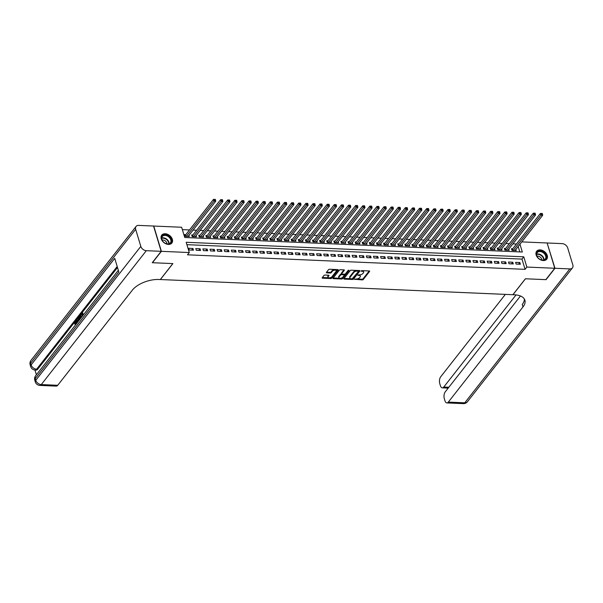 <?xml version="1.0" encoding="UTF-8"?>
<svg xmlns="http://www.w3.org/2000/svg" width="603" height="603" viewBox="0 0 603 603"><rect width="100%" height="100%" fill="white"/><g stroke="black" fill="none" stroke-linecap="round" stroke-linejoin="round"><path stroke-width="0.9" d="M354.564 279.249L362.222 279.898A0.807 0.399 163.2 0 0 363.27 279.483L369.586 271.433A0.807 0.399 163.2 0 0 369.662 271.177A0.807 0.399 163.2 0 0 369.24 270.958L361.823 270.641L361.039 271.116L362.29 271.305A2.578 1.281 163.2 0 1 363.639 271.991A2.578 1.281 163.2 0 1 363.405 272.835L362.878 273.506A2.578 1.281 163.2 0 1 359.524 274.84L357.828 275.089L359.034 275.465A2.578 1.281 163.2 0 1 360.383 276.151A2.578 1.281 163.2 0 1 360.142 276.988L359.614 277.659A2.578 1.281 163.2 0 1 356.26 278.993L354.564 279.249M165.199 233.76A6.407 4.553 -141.9 0 1 171.32 237.281A6.407 4.553 -141.9 0 1 171.855 243.047A6.407 4.553 -141.9 0 1 168.418 244.419A6.407 4.553 -141.9 0 1 162.29 240.891A6.407 4.553 -141.9 0 1 161.762 235.132A6.407 4.553 -141.9 0 1 165.199 233.76M540.092 249.898A6.407 4.553 -141.9 0 1 546.212 253.418A6.407 4.553 -141.9 0 1 546.748 259.184A6.407 4.553 -141.9 0 1 543.311 260.556A6.407 4.553 -141.9 0 1 537.183 257.029A6.407 4.553 -141.9 0 1 536.655 251.27A6.407 4.553 -141.9 0 1 540.092 249.898M325.04 275.043A0.807 0.399 163.2 0 0 323.992 275.458L322.221 277.719A0.807 0.399 163.2 0 0 322.145 277.975A0.807 0.399 163.2 0 0 322.567 278.194L330.798 278.548A0.807 0.399 163.2 0 0 331.846 278.134L338.155 270.084A0.807 0.399 163.2 0 0 338.23 269.82A0.807 0.399 163.2 0 0 337.808 269.609L329.577 269.255A0.807 0.399 163.2 0 0 328.529 269.669L326.389 272.398A0.807 0.399 163.2 0 0 326.313 272.662A0.807 0.399 163.2 0 0 326.736 272.873L330.263 273.023A0.807 0.399 163.2 0 0 331.311 272.609L332.374 271.252A2.156 1.07 163.2 0 1 334.567 270.174A2.156 1.07 163.2 0 1 336.301 270.709A2.156 1.07 163.2 0 1 336.105 271.418L331.944 276.717A2.156 1.07 163.2 0 1 329.751 277.795A2.156 1.07 163.2 0 1 328.017 277.259A2.156 1.07 163.2 0 1 328.213 276.551L328.906 275.669A0.807 0.399 163.2 0 0 328.982 275.405A0.807 0.399 163.2 0 0 328.56 275.194L325.04 275.043M521.791 241.893L547.125 242.979L554.76 268.267L545.821 279.649L525.394 278.774L512.882 294.709L160.383 279.536L172.888 263.594L152.453 262.72L161.385 251.33L153.75 226.05L181.646 227.248L184.744 237.499L522.326 252.031L519.967 244.215M554.76 268.267L526.864 267.061L523.766 256.818L186.184 242.285L189.282 252.536L161.385 251.33M189.282 252.536L187.495 254.813L525.077 269.345L526.864 267.061M343.914 278.646A0.807 0.399 163.2 0 0 343.838 278.91A0.807 0.399 163.2 0 0 344.26 279.129L352.491 279.483A0.807 0.399 163.2 0 0 353.539 279.061L359.855 271.018A0.807 0.399 163.2 0 0 359.931 270.755A0.807 0.399 163.2 0 0 359.509 270.543L351.278 270.189A0.807 0.399 163.2 0 0 350.222 270.604L343.914 278.646M341.645 279.016L333.414 278.661A0.807 0.399 163.2 0 1 332.992 278.443A0.807 0.399 163.2 0 1 333.067 278.179L339.376 270.136A0.807 0.399 163.2 0 1 340.424 269.722L343.951 269.873L341.532 272.925A0.807 0.399 163.2 0 0 341.456 273.189L341.66 273.875A0.807 0.399 163.2 0 0 342.082 274.086L344.419 274.192A0.807 0.399 163.2 0 0 345.466 273.77L348.135 270.378L349.107 270.415L342.692 278.594A0.807 0.399 163.2 0 1 341.645 279.016L341.434 278.33L340.167 278.277M344.162 269.91L344.298 270.348A0.807 0.399 163.2 0 0 344.373 270.084A0.807 0.399 163.2 0 0 343.951 269.873M344.298 270.348L341.735 273.611A0.807 0.399 163.2 0 0 341.66 273.875M185.799 234.673L184.556 234.62L185.068 236.323L189.334 236.512L188.98 235.328M192.907 234.974L191.664 234.921L192.176 236.632L196.442 236.813L196.088 235.63M200.015 235.283L198.771 235.23L199.284 236.941L203.55 237.122L203.188 235.939M207.123 235.592L205.879 235.532L206.392 237.243L210.658 237.424L210.296 236.24M214.223 235.894L212.98 235.841L213.5 237.552L217.766 237.733L217.404 236.549M221.331 236.203L220.087 236.15L220.608 237.853L224.866 238.042L224.512 236.858M228.439 236.504L227.195 236.451L227.715 238.162L231.974 238.343L231.62 237.16M235.547 236.813L234.303 236.76L234.816 238.464L239.082 238.652L238.728 237.469M242.655 237.122L241.411 237.062L241.924 238.773L246.19 238.954L245.836 237.77M249.763 237.424L248.519 237.371L249.031 239.082L253.298 239.263L252.943 238.079M256.87 237.733L255.627 237.68L256.139 239.383L260.406 239.572L260.044 238.389M263.978 238.034L262.735 237.981L263.247 239.693L267.513 239.873L267.152 238.69M271.079 238.343L269.835 238.291L270.355 239.994L274.621 240.182L274.259 238.999M278.187 238.645L276.943 238.592L277.463 240.303L281.722 240.484L281.367 239.301M285.294 238.954L284.051 238.901L284.571 240.612L288.829 240.793L288.475 239.61M292.402 239.263L291.159 239.21L291.679 240.914L295.937 241.102L295.583 239.919M299.51 239.564L298.266 239.512L298.779 241.223L303.045 241.404L302.691 240.22M306.618 239.873L305.374 239.821L305.887 241.524L310.153 241.713L309.799 240.529M313.726 240.175L312.482 240.122L312.995 241.833L317.261 242.014L316.899 240.831M320.834 240.484L319.59 240.431L320.103 242.142L324.369 242.323L324.007 241.14M327.934 240.793L326.69 240.733L327.21 242.444L331.477 242.625L331.115 241.441M335.042 241.094L333.798 241.042L334.318 242.753L338.584 242.934L338.223 241.75M342.15 241.404L340.906 241.351L341.426 243.054L345.685 243.243L345.331 242.059M349.258 241.705L348.014 241.652L348.534 243.363L352.793 243.544L352.438 242.361M356.365 242.014L355.122 241.961L355.634 243.665L359.901 243.853L359.546 242.67M363.473 242.323L362.23 242.263L362.742 243.974L367.008 244.155L366.654 242.971M370.581 242.625L369.338 242.572L369.85 244.283L374.116 244.464L373.762 243.28M377.689 242.934L376.445 242.881L376.958 244.584L381.224 244.773L380.862 243.589M384.797 243.235L383.553 243.182L384.066 244.893L388.332 245.074L387.97 243.891M391.897 243.544L390.654 243.491L391.174 245.195L395.44 245.383L395.078 244.2M399.005 243.846L397.761 243.793L398.281 245.504L402.54 245.685L402.186 244.501M406.113 244.155L404.869 244.102L405.389 245.813L409.648 245.994L409.294 244.81M413.221 244.464L411.977 244.411L412.49 246.114L416.756 246.303L416.402 245.119M420.329 244.765L419.085 244.712L419.598 246.423L423.864 246.604L423.51 245.421M427.437 245.074L426.193 245.022L426.705 246.725L430.972 246.913L430.617 245.73M434.544 245.376L433.301 245.323L433.813 247.034L438.08 247.215L437.718 246.032M441.652 245.685L440.409 245.632L440.921 247.343L445.187 247.524L444.826 246.341M448.753 245.994L447.509 245.934L448.029 247.645L452.295 247.825L451.933 246.642M455.86 246.295L454.617 246.243L455.137 247.954L459.403 248.135L459.041 246.951M462.968 246.604L461.725 246.552L462.245 248.255L466.503 248.444L466.149 247.26M470.076 246.906L468.833 246.853L469.353 248.564L473.611 248.745L473.257 247.562M477.184 247.215L475.94 247.162L476.453 248.866L480.719 249.054L480.365 247.871M484.292 247.524L483.048 247.464L483.561 249.175L487.827 249.356L487.473 248.172M491.4 247.825L490.156 247.773L490.669 249.484L494.935 249.665L494.581 248.481M498.508 248.135L497.264 248.082L497.776 249.785L502.043 249.974L501.681 248.79M505.615 248.436L504.372 248.383L504.884 250.094L509.151 250.275L508.789 249.092M516.115 264.069L520.381 264.25L519.869 262.539L515.603 262.358L516.115 264.069M509.007 263.76L513.274 263.941L512.761 262.237L508.495 262.049L509.007 263.76M501.907 263.451L506.166 263.639L505.653 261.928L501.387 261.747L501.907 263.451M494.799 263.149L499.058 263.33L498.545 261.627L494.279 261.438L494.799 263.149M487.691 262.84L491.95 263.029L491.437 261.318L487.171 261.137L487.691 262.84M480.583 262.539L484.85 262.72L484.33 261.009L480.063 260.828L480.583 262.539M473.476 262.23L477.742 262.411L477.222 260.707L472.963 260.519L473.476 262.23M466.368 261.928L470.634 262.109L470.114 260.398L465.855 260.217L466.368 261.928M459.26 261.619L463.526 261.8L463.014 260.097L458.747 259.908L459.26 261.619M452.152 261.31L456.418 261.498L455.906 259.787L451.639 259.607L452.152 261.31M445.044 261.009L449.31 261.189L448.798 259.478L444.532 259.298L445.044 261.009M437.944 260.7L442.203 260.888L441.69 259.177L437.424 258.996L437.944 260.7M430.836 260.398L435.095 260.579L434.582 258.868L430.316 258.687L430.836 260.398M423.728 260.089L427.994 260.27L427.474 258.566L423.208 258.378L423.728 260.089M416.62 259.78L420.886 259.968L420.366 258.257L416.108 258.076L416.62 259.78M409.512 259.478L413.779 259.659L413.259 257.956L409 257.767L409.512 259.478M402.405 259.169L406.671 259.358L406.151 257.647L401.892 257.466L402.405 259.169M395.297 258.868L399.563 259.049L399.05 257.338L394.784 257.157L395.297 258.868M388.189 258.559L392.455 258.74L391.942 257.036L387.676 256.848L388.189 258.559M381.088 258.25L385.347 258.438L384.835 256.727L380.568 256.546L381.088 258.25M373.981 257.948L378.239 258.129L377.727 256.426L373.461 256.237L373.981 257.948M366.873 257.639L371.139 257.828L370.619 256.117L366.353 255.936L366.873 257.639M359.765 257.338L364.031 257.519L363.511 255.808L359.245 255.627L359.765 257.338M352.657 257.029L356.923 257.21L356.403 255.506L352.144 255.318L352.657 257.029M345.549 256.727L349.815 256.908L349.295 255.197L345.037 255.016L345.549 256.727M338.441 256.418L342.708 256.599L342.195 254.896L337.929 254.707L338.441 256.418M331.333 256.109L335.6 256.298L335.087 254.587L330.821 254.406L331.333 256.109M324.226 255.808L328.492 255.989L327.979 254.278L323.713 254.097L324.226 255.808M317.125 255.499L321.384 255.687L320.871 253.976L316.605 253.795L317.125 255.499M310.017 255.197L314.276 255.378L313.764 253.667L309.497 253.486L310.017 255.197M302.91 254.888L307.176 255.069L306.656 253.366L302.389 253.177L302.91 254.888M295.802 254.579L300.068 254.768L299.548 253.056L295.289 252.876L295.802 254.579M288.694 254.278L292.96 254.458L292.44 252.755L288.181 252.567L288.694 254.278M281.586 253.969L285.852 254.157L285.332 252.446L281.073 252.265L281.586 253.969M274.478 253.667L278.744 253.848L278.232 252.137L273.966 251.956L274.478 253.667M267.37 253.358L271.636 253.539L271.124 251.835L266.858 251.647L267.37 253.358M260.27 253.049L264.529 253.237L264.016 251.526L259.75 251.345L260.27 253.049M253.162 252.747L257.421 252.928L256.908 251.225L252.642 251.036L253.162 252.747M246.054 252.438L250.32 252.627L249.8 250.916L245.534 250.735L246.054 252.438M238.946 252.137L243.213 252.318L242.692 250.607L238.426 250.426L238.946 252.137M231.838 251.828L236.105 252.009L235.585 250.305L231.326 250.117L231.838 251.828M224.731 251.526L228.997 251.707L228.477 249.996L224.218 249.815L224.731 251.526M217.623 251.217L221.889 251.398L221.376 249.695L217.11 249.506L217.623 251.217M210.515 250.908L214.781 251.097L214.269 249.386L210.002 249.205L210.515 250.908M203.415 250.607L207.673 250.788L207.161 249.077L202.894 248.896L203.415 250.607M196.307 250.298L200.565 250.486L200.053 248.775L195.787 248.594L196.307 250.298M525.077 269.345L521.979 259.094L186.907 244.667M192.945 248.466L188.679 248.285L189.199 249.996L193.457 250.177L192.945 248.466L191.664 250.102M516.432 244.011L512.897 243.861M509.324 243.71L505.789 243.559M502.216 243.401L498.681 243.25M495.108 243.099L491.573 242.941M488 242.79L484.465 242.64M480.893 242.481L477.357 242.331M473.785 242.18L470.257 242.029M466.684 241.871L463.149 241.72M459.576 241.569L456.041 241.411M452.469 241.26L448.934 241.11M445.361 240.951L441.826 240.801M438.253 240.65L434.718 240.499M431.145 240.341L427.61 240.19M424.037 240.039L420.502 239.881M416.929 239.73L413.402 239.579M409.829 239.421L406.294 239.27M402.721 239.12L399.186 238.969M395.613 238.811L392.078 238.66M388.505 238.509L384.97 238.358M381.398 238.2L377.862 238.049M374.29 237.899L370.755 237.74M367.182 237.59L363.647 237.439M360.074 237.281L356.539 237.13M352.974 236.979L349.439 236.828M345.866 236.67L342.331 236.519M338.758 236.368L335.223 236.21M331.65 236.059L328.115 235.909M324.542 235.75L321.007 235.6M317.434 235.449L313.899 235.298M310.326 235.14L306.791 234.989M303.219 234.838L299.683 234.68M296.111 234.529L292.583 234.379M289.01 234.22L285.475 234.07M281.903 233.919L278.367 233.768M274.795 233.61L271.26 233.459M267.687 233.308L264.152 233.157M260.579 232.999L257.044 232.848M253.471 232.698L249.936 232.539M246.363 232.389L242.828 232.238M239.255 232.08L235.72 231.929M232.155 231.778L228.62 231.627M225.047 231.469L221.512 231.318M217.939 231.168L214.404 231.009M210.831 230.859L207.296 230.708M203.724 230.55L200.188 230.399M196.616 230.248L193.081 230.097M189.508 229.939L182.37 229.63M519.816 251.926L518.181 246.491M512.716 248.745L511.472 248.692L511.992 250.396L516.258 250.584L515.897 249.401M521.979 259.094L523.766 256.818M519.869 262.539L518.588 264.174M512.761 262.237L511.48 263.865M505.653 261.928L504.372 263.564M498.545 261.627L497.264 263.255M491.437 261.318L490.156 262.946M484.33 261.009L483.048 262.644M477.222 260.707L475.948 262.335M470.114 260.398L468.84 262.034M463.014 260.097L461.732 261.725M455.906 259.787L454.624 261.416M448.798 259.478L447.516 261.114M441.69 259.177L440.409 260.805M434.582 258.868L433.301 260.504M427.474 258.566L426.193 260.195M420.366 258.257L419.085 259.893M413.259 257.956L411.985 259.584M406.151 257.647L404.877 259.275M399.05 257.338L397.769 258.973M391.942 257.036L390.661 258.664M384.835 256.727L383.553 258.363M377.727 256.426L376.445 258.054M370.619 256.117L369.338 257.745M363.511 255.808L362.23 257.443M356.403 255.506L355.129 257.134M349.295 255.197L348.021 256.833M342.195 254.896L340.914 256.524M335.087 254.587L333.806 256.215M327.979 254.278L326.698 255.913M320.871 253.976L319.59 255.604M313.764 253.667L312.482 255.303M306.656 253.366L305.374 254.994M299.548 253.056L298.266 254.692M292.44 252.755L291.166 254.383M285.332 252.446L284.058 254.074M278.232 252.137L276.95 253.773M271.124 251.835L269.843 253.464M264.016 251.526L262.735 253.162M256.908 251.225L255.627 252.853M249.8 250.916L248.519 252.544M242.692 250.607L241.411 252.242M235.585 250.305L234.311 251.933M228.477 249.996L227.203 251.632M221.376 249.695L220.095 251.323M214.269 249.386L212.987 251.014M207.161 249.077L205.879 250.712M200.053 248.775L198.771 250.403M360.383 276.151L360.172 275.465A2.578 1.281 163.2 0 0 359.23 274.825M363.639 271.991L363.436 271.305A2.578 1.281 163.2 0 0 362.493 270.672M356.712 278.985L362.019 279.219A0.807 0.399 163.2 0 0 363.066 278.797L369.217 270.958M352.506 278.79A0.807 0.399 163.2 0 0 353.335 278.382L359.486 270.536M344.072 278.443L350.795 278.737M352.212 278.82L358.491 271.471L357.232 271.086A2.578 1.281 163.2 0 0 353.878 272.428L350.094 277.252A2.578 1.281 163.2 0 0 349.853 278.096A2.578 1.281 163.2 0 0 351.202 278.782L352.212 278.82M356.577 270.415A2.578 1.281 163.2 0 0 353.675 271.742L353.878 272.428M349.853 278.096L349.65 277.41A2.578 1.281 163.2 0 1 349.883 276.566L353.675 271.742M339.851 278.262L333.225 277.975M348.609 270.106L342.489 277.915L342.692 278.594M339.082 276.996A2.156 1.07 163.2 0 0 338.878 277.704A2.156 1.07 163.2 0 0 340.612 278.239A2.156 1.07 163.2 0 0 342.813 277.161L344.275 275.292A0.807 0.399 163.2 0 0 344.351 275.028A0.807 0.399 163.2 0 0 343.929 274.817L341.592 274.712A0.807 0.399 163.2 0 0 340.544 275.134L339.082 276.996L338.871 276.317A2.156 1.07 163.2 0 0 338.675 277.018L338.878 277.704M344.072 274.606A0.807 0.399 163.2 0 0 344.147 274.342A0.807 0.399 163.2 0 0 343.936 274.169M338.871 276.317L340.333 274.448A0.807 0.399 163.2 0 1 341.388 274.033L341.863 274.048M341.434 278.33A0.807 0.399 163.2 0 0 342.489 277.915M328.017 277.259L327.806 276.573A2.156 1.07 163.2 0 1 328.009 275.873L328.537 275.194M336.301 270.709L336.097 270.031A2.156 1.07 163.2 0 0 335.336 269.503M334.552 269.466A2.156 1.07 163.2 0 0 332.163 270.574L332.374 271.252M326.555 272.194L330.052 272.345A0.807 0.399 163.2 0 0 331.1 271.923L332.163 270.574M329.555 277.817L330.587 277.862A0.807 0.399 163.2 0 0 331.635 277.448L337.793 269.609M322.379 277.508L328.771 277.787M515.015 250.531L542.67 215.279L540.891 215.203L540.378 213.492L512.429 249.107A0.822 0.407 -16.8 0 1 512.249 249.273L511.751 249.619M541.735 214.118L542.444 214.148L542.24 213.47L541.532 213.439L541.735 214.118L513.236 250.456M542.444 214.148L542.67 215.279M540.378 213.492L541.532 213.439M537.808 251.489A5.548 3.935 -141.9 0 1 544.871 253.464A5.548 3.935 -141.9 0 1 545.022 259.689A5.548 3.935 -141.9 0 1 537.959 257.715A5.548 3.935 -141.9 0 1 537.808 251.489M544.577 259.614A5.133 3.648 38.1 0 0 545.278 258.989A5.133 3.648 38.1 0 0 543.989 253.381A5.133 3.648 38.1 0 0 537.899 252.024A5.133 3.648 38.1 0 0 537.198 252.649A5.133 3.648 38.1 0 0 538.487 258.257A5.133 3.648 38.1 0 0 544.577 259.614M541.916 260.021A3.656 2.593 38.1 0 0 536.987 256.154M546.424 259.524L546.393 259.561A6.369 4.522 38.1 0 0 546.424 259.524A6.369 4.522 38.1 0 0 544.826 252.567A6.369 4.522 38.1 0 0 537.273 250.886A6.369 4.522 38.1 0 0 536.406 251.662A6.369 4.522 38.1 0 0 536.369 251.7L536.406 251.662M162.916 235.351A5.548 3.935 -141.9 0 1 169.978 237.326A5.548 3.935 -141.9 0 1 170.129 243.552A5.548 3.935 -141.9 0 1 163.066 241.577A5.548 3.935 -141.9 0 1 162.916 235.351M169.684 243.476A5.133 3.648 38.1 0 0 170.385 242.851A5.133 3.648 38.1 0 0 169.096 237.243A5.133 3.648 38.1 0 0 163.006 235.886A5.133 3.648 38.1 0 0 162.305 236.512A5.133 3.648 38.1 0 0 163.594 242.12A5.133 3.648 38.1 0 0 169.684 243.476M167.023 243.883A3.656 2.593 38.1 0 0 162.094 240.017M171.531 243.386L171.501 243.424A6.369 4.522 38.1 0 0 171.531 243.386A6.369 4.522 38.1 0 0 169.933 236.429A6.369 4.522 38.1 0 0 162.38 234.748A6.369 4.522 38.1 0 0 161.514 235.517A6.369 4.522 38.1 0 0 161.476 235.562L161.514 235.517M554.971 268.275L546.039 279.664L525.462 278.774L512.957 294.716L514.163 294.769A20.547 10.176 -16.8 0 1 524.896 300.211A20.547 10.176 -16.8 0 1 522.997 306.919L448.315 402.103L464.77 402.812L569.827 268.915L554.971 268.275L547.185 243.182M516.04 294.92L443.77 387.036A4.93 2.472 -87.5 0 1 442.316 387.857A4.93 2.472 -87.5 0 1 440.386 385.664L439.775 383.651A4.93 2.472 -87.5 0 1 440.687 376.815L505.359 294.385M569.827 268.915A4.93 3.497 38.1 0 0 572.466 267.86A4.93 3.497 38.1 0 0 572.85 264.996L567.694 247.916A4.93 3.497 38.1 0 0 562.192 243.627L547.336 242.994M520.464 295.998L445.233 391.882A4.93 2.472 -87.5 0 0 444.328 398.719L444.939 400.731A4.93 2.472 -87.5 0 0 446.868 402.925A4.93 2.472 -87.5 0 0 448.315 402.103M524.369 299.035A20.547 10.176 -16.8 0 1 522.258 304.455L522.997 306.919M75.993 321.987L75.563 323.924L74.651 324.15L75.119 321.67L75.782 321.233L77.327 322.582L75.782 321.233M79.001 319.635L79.053 320.381M77.591 322.251L76.242 320.306L77.131 319.922L77.493 320.464M82.611 315.851L81.405 317.012L82.385 315.098L81.955 313.681L80.696 315.294L80.553 314.819L82.114 312.821L82.686 312.844L83.32 314.947M82.121 314.223L80.696 315.294M117.502 267.521L37.688 369.247A4.93 2.472 92.5 0 1 36.24 370.076L35.178 370.031A4.93 2.472 -87.5 0 0 36.625 369.202L37.688 369.247M34.951 370.016L36.384 374.764M79.204 320.193L79.37 316.326L80.139 315.346L80.704 315.369L81.345 317.472M161.174 251.323L153.539 226.035L138.682 225.401A4.93 3.497 38.1 0 0 136.044 226.457A4.93 3.497 38.1 0 0 135.66 229.313L140.816 246.401A4.93 3.497 38.1 0 0 146.318 250.682L161.174 251.323L152.242 262.712L172.812 263.594L160.308 279.536L159.102 279.483A20.547 10.176 163.2 0 0 132.396 290.103L57.722 385.287A4.93 2.472 92.5 0 1 56.267 386.116L39.813 385.407A4.93 2.472 -87.5 0 0 41.268 384.578L57.722 385.287M146.318 250.682L41.268 384.578A4.93 3.497 -141.9 0 1 35.765 380.297L35.245 378.586L118.859 272.013L114.736 258.348L31.122 364.921L30.61 363.21A4.93 3.497 -141.9 0 1 30.994 360.353L136.044 226.457M82.114 312.821L82.913 315.467M80.139 315.346L80.938 317.985M80.636 318.369L79.98 316.206L79.536 316.763L79.121 317.698L79.506 319.809M80.139 316.741L79.882 319.326M79.536 316.763L80.109 316.794M79.121 317.698L79.686 317.728M79.31 319.281L79.875 319.304M76.566 319.899L77.192 320.849L78.104 319.688L78.284 317.706L78.533 321.045M78.254 321.407L78.156 320.276L77.425 321.203L77.87 321.889M78.284 317.706L78.797 317.728M78.217 320.947L78.171 321.505M77.425 321.203L77.991 321.233M76.589 323.525L75.285 322.108L75.857 322.138M75.729 321.851L74.998 323.901L75.563 323.924M76.754 322.537L76.898 323.14M507.907 250.222L535.562 214.97L533.783 214.894L533.271 213.191L505.329 248.805A0.822 0.407 -16.8 0 1 505.141 248.971L504.651 249.31M534.627 213.816L535.336 213.846L535.132 213.161L534.424 213.13L534.627 213.816L506.128 250.147M535.336 213.846L535.562 214.97M533.271 213.191L534.424 213.13M500.799 249.913L528.454 214.668L526.675 214.593L526.163 212.882L498.221 248.496A0.822 0.407 -16.8 0 1 498.033 248.662L497.543 249.001M527.519 213.507L528.228 213.537L528.024 212.859L527.316 212.829L527.519 213.507L499.02 249.838M528.228 213.537L528.454 214.668M526.163 212.882L527.316 212.829M493.691 249.612L521.346 214.359L519.567 214.284L519.055 212.573L491.113 248.187A0.822 0.407 -16.8 0 1 490.925 248.361L490.435 248.7M520.412 213.206L521.128 213.236L520.917 212.55L520.208 212.52L520.412 213.206L491.912 249.536M521.128 213.236L521.346 214.359M519.055 212.573L520.208 212.52M486.583 249.303L514.238 214.057L512.467 213.982L511.947 212.271L484.005 247.886A0.822 0.407 -16.8 0 1 483.817 248.052L483.327 248.391M513.304 212.897L514.02 212.927L513.809 212.241L513.1 212.211L513.304 212.897L484.804 249.227M514.02 212.927L514.238 214.057M511.947 212.271L513.1 212.211M479.475 249.001L507.131 213.748L505.359 213.673L504.839 211.962L476.898 247.577A0.822 0.407 -16.8 0 1 476.717 247.75L476.219 248.089M506.196 212.588L506.912 212.625L506.701 211.939L505.992 211.909L506.196 212.588L477.697 248.926M506.912 212.625L507.131 213.748M504.839 211.962L505.992 211.909M472.368 248.692L500.03 213.447L498.251 213.364L497.731 211.661L469.79 247.275A0.822 0.407 -16.8 0 1 469.609 247.441L469.111 247.78M499.096 212.286L499.804 212.316L499.601 211.63L498.885 211.6L499.096 212.286L470.596 248.617M499.804 212.316L500.03 213.447M497.731 211.661L498.885 211.6M465.26 248.391L492.922 213.138L491.144 213.063L490.623 211.351L462.682 246.966A0.822 0.407 -16.8 0 1 462.501 247.132L462.004 247.471M491.988 211.977L492.696 212.007L492.493 211.329L491.777 211.299L491.988 211.977L463.488 248.308M492.696 212.007L492.922 213.138M490.623 211.351L491.777 211.299M458.159 248.082L485.814 212.829L484.036 212.753L483.523 211.05L455.574 246.657A0.822 0.407 -16.8 0 1 455.393 246.831L454.896 247.17M484.88 211.676L485.588 211.706L485.385 211.02L484.669 210.99L484.88 211.676L456.381 248.006M485.588 211.706L485.814 212.829M483.523 211.05L484.669 210.99M451.052 247.773L478.707 212.527L476.928 212.452L476.415 210.741L448.474 246.356A0.822 0.407 -16.8 0 1 448.285 246.521L447.795 246.861M477.772 211.367L478.481 211.397L478.277 210.718L477.568 210.681L477.772 211.367L449.273 247.697M478.481 211.397L478.707 212.527M476.415 210.741L477.568 210.681M443.944 247.471L471.599 212.218L469.82 212.143L469.307 210.432L441.366 246.047A0.822 0.407 -16.8 0 1 441.177 246.22L440.687 246.559M470.664 211.065L471.373 211.095L471.169 210.409L470.461 210.379L470.664 211.065L442.165 247.396M471.373 211.095L471.599 212.218M469.307 210.432L470.461 210.379M436.836 247.162L464.491 211.917L462.712 211.834L462.2 210.13L434.258 245.745A0.822 0.407 -16.8 0 1 434.07 245.911L433.58 246.25M463.556 210.756L464.265 210.786L464.061 210.1L463.353 210.07L463.556 210.756L435.057 247.087M464.265 210.786L464.491 211.917M462.2 210.13L463.353 210.07M429.728 246.861L457.383 211.608L455.604 211.532L455.092 209.821L427.15 245.436A0.822 0.407 -16.8 0 1 426.962 245.602L426.472 245.949M456.448 210.447L457.164 210.477L456.953 209.799L456.245 209.769L456.448 210.447L427.949 246.778M457.164 210.477L457.383 211.608M455.092 209.821L456.245 209.769M422.62 246.552L450.275 211.299L448.504 211.223L447.984 209.52L420.042 245.135A0.822 0.407 -16.8 0 1 419.861 245.3L419.364 245.64M449.341 210.146L450.057 210.176L449.846 209.49L449.137 209.46L449.341 210.146L420.841 246.476M450.057 210.176L450.275 211.299M447.984 209.52L449.137 209.46M415.512 246.243L443.167 210.997L441.396 210.922L440.876 209.211L412.934 244.826A0.822 0.407 -16.8 0 1 412.754 244.991L412.256 245.331M442.24 209.836L442.949 209.867L442.738 209.188L442.029 209.151L442.24 209.836L413.733 246.167M442.949 209.867L443.167 210.997M440.876 209.211L442.029 209.151M408.404 245.941L436.067 210.688L434.288 210.613L433.768 208.902L405.827 244.516A0.822 0.407 -16.8 0 1 405.646 244.69L405.148 245.029M435.132 209.535L435.841 209.565L435.637 208.879L434.921 208.849L435.132 209.535L406.633 245.866M435.841 209.565L436.067 210.688M433.768 208.902L434.921 208.849M401.296 245.632L428.959 210.387L427.18 210.304L426.668 208.6L398.719 244.215A0.822 0.407 -16.8 0 1 398.538 244.381L398.04 244.72M428.024 209.226L428.733 209.256L428.529 208.57L427.813 208.54L428.024 209.226L399.525 245.557M428.733 209.256L428.959 210.387M426.668 208.6L427.813 208.54M394.196 245.331L421.851 210.078L420.072 210.002L419.56 208.291L391.611 243.906A0.822 0.407 -16.8 0 1 391.43 244.072L390.932 244.419M420.917 208.917L421.625 208.947L421.422 208.269L420.713 208.239L420.917 208.917L392.417 245.255M421.625 208.947L421.851 210.078M419.56 208.291L420.713 208.239M387.088 245.022L414.743 209.769L412.965 209.693L412.452 207.99L384.51 243.604A0.822 0.407 -16.8 0 1 384.322 243.77L383.832 244.109M413.809 208.615L414.517 208.646L414.314 207.96L413.605 207.929L413.809 208.615L385.309 244.946M414.517 208.646L414.743 209.769M412.452 207.99L413.605 207.929M379.98 244.712L407.636 209.467L405.857 209.392L405.344 207.681L377.403 243.295A0.822 0.407 -16.8 0 1 377.214 243.461L376.724 243.8M406.701 208.306L407.409 208.337L407.206 207.658L406.497 207.628L406.701 208.306L378.202 244.637M407.409 208.337L407.636 209.467M405.344 207.681L406.497 207.628M372.873 244.411L400.528 209.158L398.749 209.083L398.236 207.372L370.295 242.986A0.822 0.407 -16.8 0 1 370.106 243.16L369.616 243.499M399.593 208.005L400.309 208.035L400.098 207.349L399.39 207.319L399.593 208.005L371.094 244.336M400.309 208.035L400.528 209.158M398.236 207.372L399.39 207.319M365.765 244.102L393.42 208.857L391.649 208.781L391.128 207.07L363.187 242.685A0.822 0.407 -16.8 0 1 362.998 242.851L362.509 243.19M392.485 207.696L393.201 207.726L392.99 207.04L392.282 207.01L392.485 207.696L363.986 244.027M393.201 207.726L393.42 208.857M391.128 207.07L392.282 207.01M358.657 243.8L386.312 208.548L384.541 208.472L384.021 206.761L356.079 242.376A0.822 0.407 -16.8 0 1 355.898 242.549L355.401 242.888M385.377 207.387L386.093 207.424L385.882 206.739L385.174 206.708L385.377 207.387L356.878 243.725M386.093 207.424L386.312 208.548M384.021 206.761L385.174 206.708M351.549 243.491L379.212 208.246L377.433 208.163L376.913 206.46L348.971 242.074A0.822 0.407 -16.8 0 1 348.79 242.24L348.293 242.579M378.277 207.085L378.986 207.115L378.782 206.43L378.066 206.399L378.277 207.085L349.778 243.416M378.986 207.115L379.212 208.246M376.913 206.46L378.066 206.399M344.441 243.19L372.104 207.937L370.325 207.862L369.805 206.151L341.863 241.765A0.822 0.407 -16.8 0 1 341.682 241.931L341.185 242.27M371.169 206.776L371.878 206.806L371.674 206.128L370.958 206.098L371.169 206.776L342.67 243.107M371.878 206.806L372.104 207.937M369.805 206.151L370.958 206.098M337.341 242.881L364.996 207.628L363.217 207.553L362.704 205.849L334.755 241.456A0.822 0.407 -16.8 0 1 334.575 241.63L334.077 241.969M364.061 206.475L364.77 206.505L364.566 205.819L363.85 205.789L364.061 206.475L335.562 242.805M364.77 206.505L364.996 207.628M362.704 205.849L363.85 205.789M330.233 242.572L357.888 207.326L356.109 207.251L355.597 205.54L327.655 241.155A0.822 0.407 -16.8 0 1 327.467 241.321L326.977 241.66M356.953 206.166L357.662 206.196L357.458 205.51L356.75 205.48L356.953 206.166L328.454 242.496M357.662 206.196L357.888 207.326M355.597 205.54L356.75 205.48M323.125 242.27L350.78 207.017L349.001 206.942L348.489 205.231L320.547 240.846A0.822 0.407 -16.8 0 1 320.359 241.019L319.869 241.358M349.846 205.864L350.554 205.894L350.351 205.208L349.642 205.178L349.846 205.864L321.346 242.195M350.554 205.894L350.78 207.017M348.489 205.231L349.642 205.178M316.017 241.961L343.672 206.716L341.893 206.633L341.381 204.93L313.439 240.544A0.822 0.407 -16.8 0 1 313.251 240.71L312.761 241.049M342.738 205.555L343.446 205.585L343.243 204.899L342.534 204.869L342.738 205.555L314.238 241.886M343.446 205.585L343.672 206.716M341.381 204.93L342.534 204.869M308.909 241.66L336.564 206.407L334.793 206.332L334.273 204.621L306.332 240.235A0.822 0.407 -16.8 0 1 306.143 240.401L305.653 240.748M335.63 205.246L336.346 205.276L336.135 204.598L335.426 204.568L335.63 205.246L307.131 241.577M336.346 205.276L336.564 206.407M334.273 204.621L335.426 204.568M301.801 241.351L329.457 206.098L327.685 206.022L327.165 204.319L299.224 239.934A0.822 0.407 -16.8 0 1 299.043 240.1L298.545 240.439M328.522 204.945L329.238 204.975L329.027 204.289L328.318 204.259L328.522 204.945L300.023 241.275M329.238 204.975L329.457 206.098M327.165 204.319L328.318 204.259M294.694 241.042L322.349 205.796L320.577 205.721L320.057 204.01L292.116 239.625A0.822 0.407 -16.8 0 1 291.935 239.79L291.437 240.13M321.422 204.636L322.13 204.666L321.919 203.987L321.211 203.95L321.422 204.636L292.922 240.966M322.13 204.666L322.349 205.796M320.057 204.01L321.211 203.95M287.586 240.74L315.248 205.487L313.47 205.412L312.949 203.701L285.008 239.316A0.822 0.407 -16.8 0 1 284.827 239.489L284.33 239.828M314.314 204.334L315.022 204.364L314.819 203.678L314.103 203.648L314.314 204.334L285.814 240.665M315.022 204.364L315.248 205.487M312.949 203.701L314.103 203.648M280.478 240.431L308.141 205.186L306.362 205.103L305.849 203.399L277.9 239.014A0.822 0.407 -16.8 0 1 277.719 239.18L277.222 239.519M307.206 204.025L307.914 204.055L307.711 203.369L306.995 203.339L307.206 204.025L278.707 240.356M307.914 204.055L308.141 205.186M305.849 203.399L306.995 203.339M273.378 240.13L301.033 204.877L299.254 204.801L298.741 203.09L270.8 238.705A0.822 0.407 -16.8 0 1 270.611 238.871L270.121 239.218M300.098 203.716L300.807 203.746L300.603 203.068L299.895 203.038L300.098 203.716L271.599 240.054M300.807 203.746L301.033 204.877M298.741 203.09L299.895 203.038M266.27 239.821L293.925 204.568L292.146 204.492L291.633 202.789L263.692 238.404A0.822 0.407 -16.8 0 1 263.503 238.569L263.014 238.909M292.99 203.415L293.699 203.445L293.495 202.759L292.787 202.729L292.99 203.415L264.491 239.745M293.699 203.445L293.925 204.568M291.633 202.789L292.787 202.729M259.162 239.512L286.817 204.266L285.038 204.191L284.526 202.48L256.584 238.095A0.822 0.407 -16.8 0 1 256.396 238.26L255.906 238.6M285.882 203.105L286.591 203.136L286.387 202.457L285.679 202.427L285.882 203.105L257.383 239.436M286.591 203.136L286.817 204.266M284.526 202.48L285.679 202.427M252.054 239.21L279.709 203.957L277.93 203.882L277.418 202.171L249.476 237.786A0.822 0.407 -16.8 0 1 249.288 237.959L248.798 238.298M278.774 202.804L279.49 202.834L279.279 202.148L278.571 202.118L278.774 202.804L250.275 239.135M279.49 202.834L279.709 203.957M277.418 202.171L278.571 202.118M244.946 238.901L272.601 203.656L270.83 203.58L270.31 201.869L242.368 237.484A0.822 0.407 -16.8 0 1 242.18 237.65L241.69 237.989M271.667 202.495L272.383 202.525L272.172 201.839L271.463 201.809L271.667 202.495L243.167 238.826M272.383 202.525L272.601 203.656M270.31 201.869L271.463 201.809M237.838 238.6L265.493 203.347L263.722 203.271L263.202 201.56L235.26 237.175A0.822 0.407 -16.8 0 1 235.08 237.348L234.582 237.688M264.566 202.186L265.275 202.224L265.064 201.538L264.355 201.508L264.566 202.186L236.059 238.524M265.275 202.224L265.493 203.347M263.202 201.56L264.355 201.508M230.73 238.291L258.393 203.045L256.614 202.962L256.094 201.259L228.153 236.873A0.822 0.407 -16.8 0 1 227.972 237.039L227.474 237.378M257.458 201.884L258.167 201.915L257.963 201.229L257.247 201.198L257.458 201.884L228.959 238.215M258.167 201.915L258.393 203.045M256.094 201.259L257.247 201.198M223.623 237.989L251.285 202.736L249.506 202.661L248.994 200.95L221.045 236.564A0.822 0.407 -16.8 0 1 220.864 236.73L220.366 237.069M250.351 201.575L251.059 201.606L250.856 200.927L250.139 200.897L250.351 201.575L221.851 237.906M251.059 201.606L251.285 202.736M248.994 200.95L250.139 200.897M216.522 237.68L244.177 202.427L242.398 202.352L241.886 200.648L213.937 236.255A0.822 0.407 -16.8 0 1 213.756 236.429L213.258 236.768M243.243 201.274L243.951 201.304L243.748 200.618L243.039 200.588L243.243 201.274L214.743 237.605M243.951 201.304L244.177 202.427M241.886 200.648L243.039 200.588M209.414 237.371L237.069 202.126L235.291 202.05L234.778 200.339L206.837 235.954A0.822 0.407 -16.8 0 1 206.648 236.12L206.158 236.459M236.135 200.965L236.843 200.995L236.64 200.309L235.931 200.279L236.135 200.965L207.636 237.296M236.843 200.995L237.069 202.126M234.778 200.339L235.931 200.279M202.306 237.069L229.962 201.817L228.183 201.741L227.67 200.03L199.729 235.645A0.822 0.407 -16.8 0 1 199.54 235.818L199.05 236.157M229.027 200.663L229.735 200.693L229.532 200.008L228.823 199.977L229.027 200.663L200.528 236.994M229.735 200.693L229.962 201.817M227.67 200.03L228.823 199.977M195.199 236.76L222.854 201.515L221.075 201.432L220.562 199.729L192.621 235.343A0.822 0.407 -16.8 0 1 192.432 235.509L191.942 235.848M221.919 200.354L222.635 200.384L222.424 199.699L221.716 199.668L221.919 200.354L193.42 236.685M222.635 200.384L222.854 201.515M220.562 199.729L221.716 199.668M188.091 236.459L215.746 201.206L213.975 201.131L213.454 199.42L185.513 235.034A0.822 0.407 -16.8 0 1 185.325 235.2L184.835 235.547M214.811 200.045L215.527 200.075L215.316 199.397L214.608 199.367L214.811 200.045L186.312 236.376M215.527 200.075L215.746 201.206M213.454 199.42L214.608 199.367M354.677 279.144L354.813 279.581M361.205 270.83L361.333 271.267M357.941 274.983L358.069 275.42M358.83 274.81L359.034 275.465M362.094 270.649L362.29 271.305M369.451 270.996L369.586 271.433M363.066 278.797L363.27 279.483M362.019 279.219L362.222 279.898M359.72 270.574L359.855 271.018M353.335 278.382L353.539 279.061M352.295 278.82L352.491 279.483M344.057 278.465L344.26 279.129M358.046 270.476L358.25 271.131M357.036 270.438L357.232 271.086M349.883 276.566L350.094 277.252M333.21 277.998L333.414 278.661M341.532 272.925L341.735 273.611M343.733 274.161L343.929 274.817M341.388 274.033L341.592 274.712M340.333 274.448L340.544 275.134M328.771 275.232L328.906 275.669M328.009 275.873L328.213 276.551M331.1 271.923L331.311 272.609M330.052 272.345L330.263 273.023M326.54 272.209L326.736 272.873M338.027 269.639L338.155 270.084M331.635 277.448L331.846 278.134M330.587 277.862L330.798 278.548M322.364 277.531L322.567 278.194M512.429 249.107L512.836 250.433M512.249 249.273L512.595 250.426M536.625 254.119A5.133 3.648 -141.9 0 1 541.622 255.325A5.133 3.648 -141.9 0 1 543.981 259.893M543.665 259.983A4.967 3.528 38.1 0 0 541.373 255.642A4.967 3.528 38.1 0 0 536.61 254.451M161.732 237.981A5.133 3.648 -141.9 0 1 166.73 239.187A5.133 3.648 -141.9 0 1 169.089 243.755M168.772 243.846A4.967 3.528 38.1 0 0 166.481 239.504A4.967 3.528 38.1 0 0 161.717 238.313M443.77 387.036L448.866 387.254M464.77 402.812A4.93 2.472 92.5 0 1 463.323 403.633A4.93 4.93 0 0 0 467.415 401.756A4.93 3.497 -141.9 0 1 464.77 402.812M135.66 229.313L30.61 363.21A4.93 2.442 163.2 0 0 30.15 364.823L30.663 366.526A4.93 2.442 -16.8 0 1 31.122 364.921A4.93 3.497 -141.9 0 0 36.625 369.202L117.201 266.503M118.346 270.302L35.63 375.729A4.93 3.497 -141.9 0 0 35.245 378.586A4.93 2.442 163.2 0 0 34.793 380.199L35.306 381.903A4.93 2.442 -16.8 0 1 35.765 380.297L140.816 246.401M505.329 248.805L505.729 250.132M505.141 248.971L505.487 250.117M498.221 248.496L498.621 249.823M498.033 248.662L498.38 249.815M491.113 248.187L491.513 249.514M490.925 248.361L491.272 249.506M484.005 247.886L484.405 249.212M483.817 248.052L484.164 249.205M476.898 247.577L477.297 248.903M476.717 247.75L477.063 248.896M469.79 247.275L470.189 248.602M469.609 247.441L469.956 248.587M462.682 246.966L463.081 248.293M462.501 247.132L462.848 248.285M455.574 246.657L455.981 247.991M455.393 246.831L455.74 247.976M448.474 246.356L448.873 247.682M448.285 246.521L448.632 247.675M441.366 246.047L441.765 247.373M441.177 246.22L441.524 247.366M434.258 245.745L434.657 247.072M434.07 245.911L434.416 247.057M427.15 245.436L427.55 246.763M426.962 245.602L427.308 246.755M420.042 245.135L420.442 246.461M419.861 245.3L420.208 246.446M412.934 244.826L413.334 246.152M412.754 244.991L413.1 246.145M405.827 244.516L406.226 245.843M405.646 244.69L405.992 245.836M398.719 244.215L399.126 245.542M398.538 244.381L398.885 245.527M391.611 243.906L392.018 245.233M391.43 244.072L391.777 245.225M384.51 243.604L384.91 244.931M384.322 243.77L384.669 244.916M377.403 243.295L377.802 244.622M377.214 243.461L377.561 244.614M370.295 242.986L370.694 244.313M370.106 243.16L370.453 244.305M363.187 242.685L363.586 244.011M362.998 242.851L363.345 244.004M356.079 242.376L356.479 243.702M355.898 242.549L356.245 243.695M348.971 242.074L349.371 243.401M348.79 242.24L349.137 243.386M341.863 241.765L342.263 243.092M341.682 241.931L342.029 243.084M334.755 241.456L335.162 242.79M334.575 241.63L334.921 242.775M327.655 241.155L328.055 242.481M327.467 241.321L327.813 242.474M320.547 240.846L320.947 242.172M320.359 241.019L320.706 242.165M313.439 240.544L313.839 241.871M313.251 240.71L313.598 241.856M306.332 240.235L306.731 241.562M306.143 240.401L306.49 241.554M299.224 239.934L299.623 241.26M299.043 240.1L299.389 241.245M292.116 239.625L292.515 240.951M291.935 239.79L292.282 240.944M285.008 239.316L285.407 240.642M284.827 239.489L285.174 240.635M277.9 239.014L278.307 240.341M277.719 239.18L278.066 240.326M270.8 238.705L271.199 240.032M270.611 238.871L270.958 240.024M263.692 238.404L264.091 239.73M263.503 238.569L263.85 239.715M256.584 238.095L256.984 239.421M256.396 238.26L256.742 239.414M249.476 237.786L249.876 239.112M249.288 237.959L249.634 239.105M242.368 237.484L242.768 238.811M242.18 237.65L242.527 238.803M235.26 237.175L235.66 238.502M235.08 237.348L235.426 238.494M228.153 236.873L228.552 238.2M227.972 237.039L228.318 238.185M221.045 236.564L221.444 237.891M220.864 236.73L221.211 237.884M213.937 236.255L214.344 237.59M213.756 236.429L214.103 237.574M206.837 235.954L207.236 237.281M206.648 236.12L206.995 237.273M199.729 235.645L200.128 236.971M199.54 235.818L199.887 236.964M192.621 235.343L193.02 236.67M192.432 235.509L192.779 236.655M185.513 235.034L185.912 236.361M185.325 235.2L185.671 236.353M358.333 270.596L358.544 271.282M344.147 274.342L344.351 275.028M442.316 387.857L448.195 388.113M446.868 402.925L463.323 403.633M467.415 401.756L572.466 267.86M35.63 375.729A4.93 4.93 0 0 0 34.793 380.199M35.306 381.903A4.93 4.93 0 0 0 39.813 385.407M30.994 360.353A4.93 4.93 0 0 0 30.15 364.823M30.663 366.526A4.93 4.93 0 0 0 35.178 370.031"/></g></svg>
